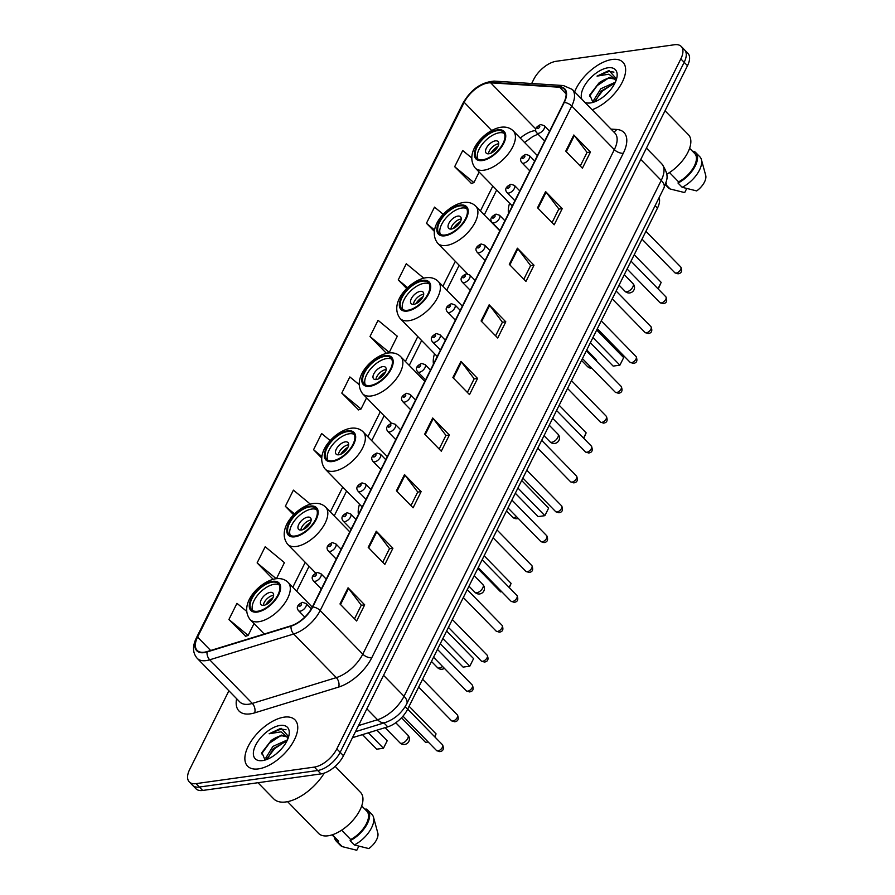 <?xml version="1.0" encoding="UTF-8"?>
<svg xmlns="http://www.w3.org/2000/svg" width="895" height="895" viewBox="0 0 895 895"><rect width="100%" height="100%" fill="white"/><g stroke="black" fill="none" stroke-linecap="round" stroke-linejoin="round"><path stroke-width="1.34" d="M320.734 588.328A36.583 18.515 -44.3 0 0 320.913 589.805M359.499 504.232A36.583 18.515 -44.3 0 0 358.436 514.547M434.545 353.726A36.583 18.515 -44.3 0 0 433.471 364.041M509.579 203.221A36.583 18.515 -44.3 0 0 508.517 213.536M659.112 197.65A20.708 10.483 135.7 0 1 657.478 208.11L407.617 709.254A20.708 10.483 135.7 0 1 387.759 726.852L352.462 737.693M228.907 690.783L189.673 769.476A20.708 10.483 -44.3 0 0 189.281 781.928L195.938 788.752A20.708 10.483 -44.3 0 0 202.695 790.453L320.992 773.906A20.708 10.483 -44.3 0 0 343.479 755.716L687.494 65.715A20.708 10.483 -44.3 0 0 687.886 53.264L684.563 49.863A20.708 10.483 -44.3 0 1 684.172 62.314A20.708 10.483 -44.3 0 0 684.563 49.863L681.229 46.45A20.708 10.483 -44.3 0 0 674.483 44.75L556.175 61.285A20.708 10.483 -44.3 0 0 533.688 79.476L531.686 83.503M189.281 781.928A20.708 10.483 -44.3 0 0 196.039 783.628L314.335 767.093L317.658 770.505A20.708 10.483 -44.3 0 0 340.145 752.315L684.172 62.314L340.145 752.315A20.708 10.483 -44.3 0 1 317.658 770.505L199.361 787.041L317.658 770.505L320.992 773.906M192.604 785.34A20.708 10.483 -44.3 0 0 199.361 787.041A20.708 10.483 -44.3 0 1 192.604 785.34M258.409 768.894A33.137 16.77 -44.3 0 0 289.532 747.616A33.137 16.77 -44.3 0 0 295.014 719.871A33.137 16.77 -44.3 0 0 284.207 717.141A33.137 16.77 -44.3 0 0 253.095 738.431A33.137 16.77 -44.3 0 0 247.602 766.176A33.137 16.77 -44.3 0 0 258.409 768.894A33.137 16.77 -44.3 0 0 289.532 747.616A33.137 16.77 -44.3 0 0 295.014 719.871A33.137 16.77 -44.3 0 0 284.207 717.141A33.137 16.77 -44.3 0 0 253.095 738.431A33.137 16.77 -44.3 0 0 247.602 766.176A33.137 16.77 -44.3 0 0 258.409 768.894M592.11 109.749A33.137 16.77 -44.3 0 0 619.575 86.871A33.137 16.77 -44.3 0 0 622.909 62.214A33.137 16.77 -44.3 0 0 612.102 59.484A33.137 16.77 -44.3 0 0 574.657 91.872A33.137 16.77 -44.3 0 1 612.102 59.484A33.137 16.77 -44.3 0 1 622.909 62.214A33.137 16.77 -44.3 0 1 619.575 86.871A33.137 16.77 -44.3 0 1 592.11 109.749M204.362 652.198A22.095 11.176 135.7 0 1 197.157 650.374A22.095 11.176 135.7 0 1 197.571 637.095L464.192 102.343A22.095 11.176 135.7 0 1 490.717 82.832L559.644 87.251A22.095 11.176 135.7 0 1 564.309 89.187A22.095 11.176 135.7 0 1 563.895 102.466L312.344 606.989A22.095 11.176 135.7 0 1 291.166 625.75L207.17 651.56A22.095 11.176 135.7 0 1 204.362 652.198M204.149 652.623A22.643 11.456 -44.3 0 0 207.025 651.974L291.02 626.164A22.643 11.456 -44.3 0 0 312.735 606.933L564.275 102.41A22.643 11.456 -44.3 0 0 559.923 86.815L490.997 82.396A22.643 11.456 -44.3 0 0 463.811 102.399L197.191 637.15A22.643 11.456 -44.3 0 0 204.149 652.623M471.631 157.878L462.726 150.517L454.671 166.694L471.452 183.453M246.539 611.24L236.962 603.331L228.907 619.508L245.689 636.267M359.063 384.537L349.844 376.929L341.789 393.095L358.571 409.865M314.335 767.093A20.708 10.483 -44.3 0 0 336.822 748.902L680.838 58.902A20.708 10.483 -44.3 0 0 681.229 46.45M517.377 248.195L534.013 265.233L525.958 281.399L509.311 264.361L517.377 248.195A5.527 2.696 -153.5 0 1 517.892 248.788L509.859 264.92M545.592 191.586L562.239 208.624L554.173 224.802L537.537 207.763L545.592 191.586A5.527 2.696 -153.5 0 1 546.118 192.19L538.074 208.322M573.818 134.988L590.454 152.027L582.399 168.204L565.752 151.165L573.818 134.988A5.527 2.696 -153.5 0 1 574.333 135.593L566.3 151.714M432.71 417.999L449.357 435.037L441.291 451.203L424.655 434.164L432.71 417.999A5.527 2.696 -153.5 0 1 433.236 418.591L425.192 434.724M404.495 474.596L421.131 491.635L413.076 507.812L396.429 490.773L404.495 474.596A5.527 2.696 -153.5 0 1 405.01 475.2L396.977 491.321M376.269 531.205L392.916 548.243L384.85 564.409L368.214 547.371L376.269 531.205A5.527 2.696 -153.5 0 1 376.795 531.798L368.751 547.93M348.054 587.802L364.69 604.841L356.635 621.007L339.988 603.968L348.054 587.802A5.527 2.696 -153.5 0 1 348.569 588.407L340.536 604.528M489.151 304.792L505.798 321.831L497.732 338.008L481.096 320.969L489.151 304.792A5.527 2.696 -153.5 0 1 489.677 305.396L481.633 321.518M460.936 361.39L477.572 378.44L469.517 394.606L452.87 377.567L460.936 361.39A5.527 2.696 -153.5 0 1 461.451 361.994L453.418 378.126M423.749 278.166L406.285 263.723L398.23 279.9L406.71 288.582M443.26 214.352L434.511 207.125L426.445 223.291L434.276 231.313M330.221 440.631L321.629 433.527L313.563 449.704L321.618 457.949M310.352 504.142L293.403 490.124L285.348 506.301L293.672 514.838M276.421 578.696L284.42 562.642L265.188 546.733L257.122 562.899L273.154 579.311M370.004 336.498L389.247 352.406L397.302 336.229L378.07 320.32L370.004 336.498L386.472 353.357M477.572 378.44L474.126 378.921M467.391 392.424L474.171 378.809L461.451 361.994M505.798 321.831L502.341 322.312M495.606 335.826L502.397 322.211L489.677 305.396M364.69 604.841L361.244 605.322M354.509 618.837L361.289 605.221L348.569 588.407M392.916 548.243L389.459 548.724M382.724 562.228L389.515 548.613L376.795 531.798M421.131 491.635L417.685 492.116M410.95 505.63L417.73 492.015L405.01 475.2M449.357 435.037L445.9 435.518M439.165 449.033L445.956 435.417L433.236 418.591M590.454 152.027L587.008 152.508M580.273 166.022L587.053 152.407L574.333 135.593M562.239 208.624L558.782 209.117M552.047 222.62L558.838 209.005L546.118 192.19M534.013 265.233L530.567 265.714M523.832 279.229L530.612 265.602L517.892 248.788M341.789 393.095L361.021 409.004L358.257 409.966M366.592 397.827L361.021 409.004M313.563 449.704L321.808 456.517M285.348 506.301L294.567 513.92M257.122 562.899L276.242 578.707M228.907 619.508L248.139 635.405L245.375 636.379M254.035 623.58L248.139 635.405M389.247 352.406L386.55 353.346M398.23 279.9L407.628 287.675M426.445 223.291L434.522 229.97M454.671 166.694L473.902 182.602L471.139 183.565M479.161 172.064L473.902 182.602M257.973 782.722L273.758 798.888A37.277 18.862 -44.3 0 0 285.919 801.942A37.277 18.862 -44.3 0 0 324.236 773.112M287.575 801.663L318.542 833.379A29.345 14.846 -44.3 0 0 328.118 835.785A29.345 14.846 -44.3 0 0 355.673 816.945A29.345 14.846 -44.3 0 0 360.528 792.377L335.144 766.388M266.184 759.698L265.949 757.685L272.908 746.408L287.44 739.885M287.933 738.711L286.635 736.372M288.637 736.663L281.332 728.373L280.538 728.463L269.149 733.766L281.052 731.841L287.049 736.887L281.545 735.097L271.23 740.445C275.928 737.335 279.609 735.802 282.272 735.835L286.736 736.753M275.895 754.149L280.56 749.853M267.269 759.284L273.355 748.623L285.941 741.452M262.548 760.593A22.509 11.389 -44.3 0 0 262.94 760.537A22.509 11.389 -44.3 0 0 289.018 735.063A22.509 11.389 -44.3 0 0 280.068 725.442A22.509 11.389 -44.3 0 0 255.634 745.211A22.509 11.389 -44.3 0 0 262.548 760.593M271.23 740.445L261.911 752.516L264.931 759.777M341.599 830.202L350.695 839.521A20.708 10.483 -44.3 0 0 365.697 825.045A20.708 10.483 -44.3 0 0 366.838 811.183L361.703 805.936M350.695 839.521L350.113 840.696L354.275 844.958L368.807 848.572A13.805 6.992 -44.3 0 0 377.824 833.066L373.506 817.224A22.095 11.176 -44.3 0 0 371.984 814.484L367.823 810.221A22.095 11.176 -44.3 0 0 365.943 808.935L365.507 809.83M354.275 844.958A22.095 11.176 -44.3 0 0 373.506 817.224M350.113 840.696A22.095 11.176 -44.3 0 0 366.469 825.246A22.095 11.176 -44.3 0 0 367.823 810.221M332.067 834.878L337.202 840.125A20.708 10.483 -44.3 0 0 338.679 841.199L332.392 834.766M334.484 837.351A22.095 11.176 -44.3 0 0 336.218 841.099L340.368 845.35A22.095 11.176 -44.3 0 0 342.248 846.636L356.792 850.25L358.805 846.211M342.248 846.636L338.086 842.374L338.679 841.199M336.218 841.099A22.095 11.176 -44.3 0 0 338.086 842.374M269.149 733.766L281.153 729.089L286.042 729.761M261.575 753.87L269.317 743.264L279.911 736.205M267.437 758.02L274.597 748.668L285.259 741.586M265.748 759.844L266.016 759.083M257.682 611.263A18.638 9.431 -44.3 0 0 275.19 599.292A18.638 9.431 -44.3 0 0 278.278 583.685A18.638 9.431 -44.3 0 0 272.203 582.153A18.638 9.431 -44.3 0 0 254.695 594.123A18.638 9.431 -44.3 0 0 251.607 609.73A18.638 9.431 -44.3 0 0 257.682 611.263M279.15 584.916A18.638 9.431 -44.3 0 0 274.273 584.278A18.638 9.431 -44.3 0 0 257.659 595.119A18.638 9.431 -44.3 0 0 252.815 610.636M368.36 732.804L383.44 748.254L376.717 749.193L362.475 734.616M387.211 740.713L383.44 748.254L387.211 740.713L376.918 730.175M428.213 742L425.572 742.369L401.531 717.745M434.646 736.73L436.066 733.878L409.104 706.267M436.066 733.878L434.88 736.977M263.801 605.311A8.279 4.195 -44.3 0 0 271.577 599.986A8.279 4.195 -44.3 0 0 272.953 593.049A8.279 4.195 -44.3 0 0 270.245 592.367A8.279 4.195 -44.3 0 0 262.47 597.692A8.279 4.195 -44.3 0 0 261.094 604.628A8.279 4.195 -44.3 0 0 263.801 605.311M273.624 595.309A8.279 4.195 -44.3 0 0 273.154 595.354A8.279 4.195 -44.3 0 0 263.331 605.356M265.793 604.718A11.042 5.594 135.7 0 1 272.93 597.748M267.124 604.024A9.666 4.889 135.7 0 1 272.203 599.068M295.205 536.004A18.638 9.431 -44.3 0 0 312.713 524.034A18.638 9.431 -44.3 0 0 315.801 508.427A18.638 9.431 -44.3 0 0 309.715 506.894A18.638 9.431 -44.3 0 0 292.217 518.876A18.638 9.431 -44.3 0 0 289.13 534.483A18.638 9.431 -44.3 0 0 295.205 536.004M316.673 509.658A18.638 9.431 -44.3 0 0 311.796 509.031A18.638 9.431 -44.3 0 0 295.182 519.872A18.638 9.431 -44.3 0 0 290.338 535.378M442.857 638.571L469.819 666.171L463.095 667.111L440.273 643.751M473.589 658.63L469.819 666.171L473.589 658.63L446.627 631.02M301.313 530.053A8.279 4.195 -44.3 0 0 309.099 524.727A8.279 4.195 -44.3 0 0 310.464 517.791A8.279 4.195 -44.3 0 0 307.768 517.12A8.279 4.195 -44.3 0 0 299.982 522.434A8.279 4.195 -44.3 0 0 298.617 529.37A8.279 4.195 -44.3 0 0 301.313 530.053M311.136 520.051A8.279 4.195 -44.3 0 0 310.677 520.096A8.279 4.195 -44.3 0 0 300.854 530.097M303.315 529.46A11.042 5.594 135.7 0 1 310.442 522.501M304.647 528.777A9.666 4.889 135.7 0 1 309.726 523.81M332.727 460.757A18.638 9.431 -44.3 0 0 350.225 448.787A18.638 9.431 -44.3 0 0 353.312 433.18A18.638 9.431 -44.3 0 0 347.238 431.647A18.638 9.431 -44.3 0 0 329.729 443.618A18.638 9.431 -44.3 0 0 326.641 459.224A18.638 9.431 -44.3 0 0 332.727 460.757M354.185 434.411A18.638 9.431 -44.3 0 0 349.318 433.773A18.638 9.431 -44.3 0 0 332.694 444.614A18.638 9.431 -44.3 0 0 327.85 460.131M501.715 591.707L500.607 591.863L477.796 568.504M509.087 587.411L511.101 583.372L484.139 555.761M511.101 583.372L509.333 587.657M338.836 454.794A8.279 4.195 -44.3 0 0 346.611 449.48A8.279 4.195 -44.3 0 0 347.987 442.544A8.279 4.195 -44.3 0 0 345.291 441.861A8.279 4.195 -44.3 0 0 337.505 447.187A8.279 4.195 -44.3 0 0 336.14 454.123A8.279 4.195 -44.3 0 0 338.836 454.794M348.658 444.804A8.279 4.195 -44.3 0 0 348.2 444.849A8.279 4.195 -44.3 0 0 338.377 454.839M340.838 454.212A11.042 5.594 135.7 0 1 347.965 447.243M342.17 453.519A9.666 4.889 135.7 0 1 347.249 448.563M370.239 385.499A18.638 9.431 -44.3 0 0 387.748 373.528A18.638 9.431 -44.3 0 0 390.835 357.922A18.638 9.431 -44.3 0 0 384.76 356.389A18.638 9.431 -44.3 0 0 367.252 368.371A18.638 9.431 -44.3 0 0 364.164 383.966A18.638 9.431 -44.3 0 0 370.239 385.499M391.708 359.152A18.638 9.431 -44.3 0 0 386.841 358.526A18.638 9.431 -44.3 0 0 370.217 369.355A18.638 9.431 -44.3 0 0 365.373 384.872M517.903 488.055L544.865 515.665L538.13 516.605L515.319 493.246M548.624 508.114L544.865 515.665L548.624 508.114L521.662 480.514M376.359 379.547A8.279 4.195 -44.3 0 0 384.134 374.222A8.279 4.195 -44.3 0 0 385.51 367.286A8.279 4.195 -44.3 0 0 382.803 366.614A8.279 4.195 -44.3 0 0 375.027 371.928A8.279 4.195 -44.3 0 0 373.651 378.865A8.279 4.195 -44.3 0 0 376.359 379.547M386.181 369.545A8.279 4.195 -44.3 0 0 385.723 369.59A8.279 4.195 -44.3 0 0 375.9 379.592M378.35 378.954A11.042 5.594 135.7 0 1 385.488 371.996M379.681 378.272A9.666 4.889 135.7 0 1 384.772 373.304M407.762 310.252A18.638 9.431 -44.3 0 0 425.27 298.281A18.638 9.431 -44.3 0 0 428.358 282.675A18.638 9.431 -44.3 0 0 422.272 281.142A18.638 9.431 -44.3 0 0 404.775 293.112A18.638 9.431 -44.3 0 0 401.687 308.719A18.638 9.431 -44.3 0 0 407.762 310.252M429.231 283.905A18.638 9.431 -44.3 0 0 424.353 283.267A18.638 9.431 -44.3 0 0 407.74 294.108A18.638 9.431 -44.3 0 0 402.895 309.625M583.54 438.091L586.147 432.867L559.185 405.256M586.147 432.867L583.786 438.337M413.87 304.289A8.279 4.195 -44.3 0 0 421.657 298.975A8.279 4.195 -44.3 0 0 423.022 292.038A8.279 4.195 -44.3 0 0 420.326 291.356A8.279 4.195 -44.3 0 0 412.55 296.681A8.279 4.195 -44.3 0 0 411.174 303.618A8.279 4.195 -44.3 0 0 413.87 304.289M423.704 294.298A8.279 4.195 -44.3 0 0 423.234 294.343A8.279 4.195 -44.3 0 0 413.412 304.334M415.873 303.707A11.042 5.594 135.7 0 1 423.011 296.737M417.204 303.013A9.666 4.889 135.7 0 1 422.283 298.057M445.285 234.993A18.638 9.431 -44.3 0 0 462.793 223.023A18.638 9.431 -44.3 0 0 465.87 207.416A18.638 9.431 -44.3 0 0 459.795 205.884A18.638 9.431 -44.3 0 0 442.298 217.854A18.638 9.431 -44.3 0 0 439.21 233.461A18.638 9.431 -44.3 0 0 445.285 234.993M466.742 208.647A18.638 9.431 -44.3 0 0 461.876 208.02A18.638 9.431 -44.3 0 0 445.262 218.85A18.638 9.431 -44.3 0 0 440.418 234.367M592.938 337.549L619.899 365.16L613.164 366.1L590.353 342.74M623.67 357.608L619.899 365.16L623.67 357.608L596.708 330.009M451.393 229.042A8.279 4.195 -44.3 0 0 459.18 223.716A8.279 4.195 -44.3 0 0 460.545 216.78A8.279 4.195 -44.3 0 0 457.848 216.098A8.279 4.195 -44.3 0 0 450.062 221.423A8.279 4.195 -44.3 0 0 448.697 228.359A8.279 4.195 -44.3 0 0 451.393 229.042M461.216 219.04A8.279 4.195 -44.3 0 0 460.757 219.085A8.279 4.195 -44.3 0 0 450.935 229.086M453.396 228.449A11.042 5.594 135.7 0 1 460.522 221.479M454.727 227.766A9.666 4.889 135.7 0 1 459.806 222.799M482.808 159.746A18.638 9.431 -44.3 0 0 500.305 147.776A18.638 9.431 -44.3 0 0 503.393 132.169A18.638 9.431 -44.3 0 0 497.318 130.636A18.638 9.431 -44.3 0 0 479.809 142.607A18.638 9.431 -44.3 0 0 476.722 158.214A18.638 9.431 -44.3 0 0 482.808 159.746M504.265 133.389A18.638 9.431 -44.3 0 0 499.399 132.762A18.638 9.431 -44.3 0 0 482.774 143.603A18.638 9.431 -44.3 0 0 477.93 159.109M657.993 288.772L661.181 282.361L634.219 254.751M661.181 282.361L658.228 289.018M488.916 153.783A8.279 4.195 -44.3 0 0 496.691 148.469A8.279 4.195 -44.3 0 0 498.067 141.533A8.279 4.195 -44.3 0 0 495.36 140.851A8.279 4.195 -44.3 0 0 487.585 146.176A8.279 4.195 -44.3 0 0 486.209 153.112A8.279 4.195 -44.3 0 0 488.916 153.783M498.739 143.793A8.279 4.195 -44.3 0 0 498.28 143.826A8.279 4.195 -44.3 0 0 488.457 153.828M490.919 153.202A11.042 5.594 135.7 0 1 498.045 146.232M492.25 152.508A9.666 4.889 135.7 0 1 497.329 147.552M594.079 102.041L593.844 100.027L600.802 88.75L615.335 82.228M615.827 81.053L614.529 78.715M616.532 79.006L609.226 70.716L608.432 70.806L597.043 76.109L608.947 74.184L614.943 79.23L609.439 77.44L599.135 82.787C603.823 79.677 607.504 78.145 610.166 78.178L614.641 79.096M603.789 96.492L608.455 92.207M595.164 101.627L601.25 90.966L613.836 83.794M584.882 102.343A22.509 11.389 -44.3 0 0 590.443 102.936A22.509 11.389 -44.3 0 0 590.834 102.88A22.509 11.389 -44.3 0 0 616.912 77.406A22.509 11.389 -44.3 0 0 607.962 67.785A22.509 11.389 -44.3 0 0 588.116 80.617A22.509 11.389 -44.3 0 0 581.895 99.278M599.135 82.787L589.805 94.859L592.826 102.119M669.494 172.545L678.589 181.864A20.708 10.483 -44.3 0 0 693.591 167.387A20.708 10.483 -44.3 0 0 694.733 153.537L689.597 148.279M678.589 181.864L678.007 183.039L682.169 187.301L696.702 190.915A13.805 6.992 -44.3 0 0 705.719 175.409L701.4 159.567A22.095 11.176 -44.3 0 0 699.879 156.826L695.717 152.564A22.095 11.176 -44.3 0 0 693.838 151.277L693.401 152.172M682.169 187.301A22.095 11.176 -44.3 0 0 701.4 159.567M678.007 183.039A22.095 11.176 -44.3 0 0 694.363 167.589A22.095 11.176 -44.3 0 0 695.717 152.564M665.858 183.117A20.708 10.483 -44.3 0 0 666.574 183.542L665.925 182.882M666.674 174.256A29.345 14.846 -44.3 0 0 688.423 134.72L665.03 110.779M665.343 184.706L668.274 187.693A22.095 11.176 -44.3 0 0 670.142 188.979L684.686 192.593L686.7 188.554M670.142 188.979L665.981 184.728L666.574 183.542M597.043 76.109L609.047 71.432L613.936 72.103M589.481 96.212L597.211 85.607L607.806 78.547M595.332 100.363L602.492 91.01L613.153 83.929M593.642 102.187L593.911 101.426M383.944 722.947L387.759 726.852M405.122 706.703L407.617 709.254M655.106 205.682L657.478 208.11M343.479 755.716L336.822 748.902M202.695 790.453L196.039 783.628M687.494 65.715L680.838 58.902M358.503 725.588L377.533 719.737L366.861 708.806M406.755 703.783A13.805 6.746 -153.5 0 0 404.025 696.276L661.226 180.398A27.611 13.973 -44.3 0 0 661.752 163.796C670.87 177.277 665.958 180.488 663.967 187.905L406.755 703.783C401.877 712.923 394.695 719.177 385.219 722.556A13.805 8.491 -107.1 0 1 377.533 719.737A27.611 13.973 -44.3 0 0 404.025 696.276L383.563 675.333M663.967 187.905A13.805 6.746 -153.5 0 0 661.226 180.398L640.764 159.444M535.702 130.558A22.095 11.176 -44.3 0 0 534.774 130.648A22.095 11.176 -44.3 0 0 520.308 138.121M197.571 637.095L210.649 650.486M611.005 129.093L616.666 129.462A34.513 17.464 135.7 0 1 623.3 153.224L371.761 657.747A6.903 3.367 -153.5 0 1 362.788 654.155L320.186 610.535A27.611 13.973 135.7 0 1 293.705 633.996L209.71 659.805A27.611 13.973 135.7 0 1 206.208 660.599A27.611 13.973 135.7 0 1 197.202 658.328L239.804 701.948A27.611 13.973 -44.3 0 0 248.81 704.22A27.611 13.973 -44.3 0 0 252.312 703.425L336.307 677.616A27.611 13.973 -44.3 0 0 362.788 654.155L614.339 149.633A27.611 13.973 -44.3 0 0 614.854 133.031L572.252 89.41A27.611 13.973 135.7 0 1 571.737 106.013L320.186 610.535A6.903 3.367 -153.5 0 0 312.735 606.933M207.025 651.974A6.903 4.251 -107.1 0 0 209.71 659.805L252.312 703.425A6.903 4.251 72.9 0 1 254.661 712.867A34.513 17.464 135.7 0 1 236.638 698.704M564.275 102.41A6.903 3.367 26.5 0 1 571.737 106.013L614.339 149.633A6.903 3.367 -153.5 0 0 623.3 153.224M559.923 86.815A6.903 5.415 -86.3 0 1 563.391 85.54L494.465 81.121C481.51 81.993 471.016 89.355 462.972 103.216L196.352 637.967A6.903 3.367 26.5 0 1 197.191 637.15M371.761 657.747A34.513 17.464 135.7 0 1 338.657 687.069A6.903 4.251 72.9 0 0 336.307 677.616L293.705 633.996A6.903 4.251 -107.1 0 1 291.02 626.164M490.997 82.396A6.903 5.415 -86.3 0 1 494.465 81.121M463.811 102.399A6.903 3.367 -153.5 0 0 462.972 103.216M338.657 687.069L254.661 712.867M613.724 131.867A6.903 5.415 93.7 0 0 616.666 129.462M559.644 87.251L566.121 93.885M490.717 82.832L535.814 129.003M464.192 102.343L491.668 130.48M492.832 186.07L480.425 210.951M455.309 261.318L442.902 286.21M417.786 336.576L405.379 361.457M380.274 411.823L367.867 436.715M342.751 487.081L330.344 511.962M305.229 562.328L292.822 587.221M272.606 581.347A19.679 9.957 -44.3 0 0 251.238 598.621A19.679 9.957 -44.3 0 0 257.279 612.068A19.679 9.957 -44.3 0 0 278.647 594.795A19.679 9.957 -44.3 0 0 272.606 581.347M258.756 621.723A26.581 13.447 135.7 0 1 250.085 619.541C238.148 603.778 260.255 581.034 275.805 578.763C280.851 578.103 284.957 579.311 288.112 582.399A26.581 13.447 135.7 0 1 283.715 604.651A26.581 13.447 135.7 0 1 258.756 621.723M407.84 735.119A5.527 2.797 135.7 0 1 407.74 738.442A5.527 2.797 135.7 0 1 401.743 743.297A5.527 2.797 135.7 0 1 399.942 742.839A5.527 5.527 0 0 0 408.836 741.452A5.527 5.527 0 0 0 407.84 735.119L395.758 722.746M310.117 506.089A19.679 9.957 -44.3 0 0 288.761 523.374A19.679 9.957 -44.3 0 0 294.802 536.821A19.679 9.957 -44.3 0 0 316.17 519.536A19.679 9.957 -44.3 0 0 310.117 506.089M296.279 546.465A26.581 13.447 135.7 0 1 287.608 544.283C275.66 528.531 297.767 505.776 313.328 503.516C318.374 502.845 322.48 504.053 325.635 507.141A26.581 13.447 135.7 0 1 321.238 529.392A26.581 13.447 135.7 0 1 296.279 546.465M442.544 666.451A5.527 2.797 135.7 0 1 439.266 668.039A5.527 2.797 135.7 0 1 437.465 667.592A5.527 5.527 0 0 0 444.412 668.364M347.64 430.842A19.679 9.957 -44.3 0 0 326.272 448.115A19.679 9.957 -44.3 0 0 332.325 461.563A19.679 9.957 -44.3 0 0 353.682 444.289A19.679 9.957 -44.3 0 0 347.64 430.842M333.79 471.217A26.581 13.447 135.7 0 1 325.131 469.036C313.183 453.273 335.289 430.529 350.84 428.257C355.886 427.586 359.991 428.806 363.157 431.893A26.581 13.447 135.7 0 1 358.75 454.145A26.581 13.447 135.7 0 1 333.79 471.217M482.886 584.614A5.527 2.797 135.7 0 1 482.774 587.937A5.527 2.797 135.7 0 1 476.778 592.792A5.527 2.797 135.7 0 1 474.976 592.333A5.527 5.527 0 0 0 483.871 590.935A5.527 5.527 0 0 0 482.886 584.614L474.193 575.72M385.163 355.583A19.679 9.957 -44.3 0 0 363.795 372.868A19.679 9.957 -44.3 0 0 369.836 386.316A19.679 9.957 -44.3 0 0 391.204 369.031A19.679 9.957 -44.3 0 0 385.163 355.583M371.313 395.959A26.581 13.447 135.7 0 1 362.643 393.778C350.706 378.026 372.812 355.27 388.363 353.01C393.408 352.339 397.514 353.547 400.68 356.635A26.581 13.447 135.7 0 1 396.272 378.887A26.581 13.447 135.7 0 1 371.313 395.959M516.538 516.672A5.527 2.797 135.7 0 1 514.301 517.534A5.527 2.797 135.7 0 1 512.499 517.086A5.527 5.527 0 0 0 518.272 518.44M422.675 280.336A19.679 9.957 -44.3 0 0 401.318 297.61A19.679 9.957 -44.3 0 0 407.359 311.057A19.679 9.957 -44.3 0 0 428.727 293.784A19.679 9.957 -44.3 0 0 422.675 280.336M408.836 320.712A26.581 13.447 135.7 0 1 400.166 318.519C388.217 302.767 410.335 280.023 425.886 277.752C430.931 277.081 435.037 278.3 438.192 281.388A26.581 13.447 135.7 0 1 433.795 303.64A26.581 13.447 135.7 0 1 408.836 320.712M557.921 434.109A5.527 2.797 135.7 0 1 557.82 437.431A5.527 2.797 135.7 0 1 551.823 442.287A5.527 2.797 135.7 0 1 550.022 441.828A5.527 5.527 0 0 0 558.916 440.429A5.527 5.527 0 0 0 557.921 434.109L549.239 425.214M460.198 205.078A19.679 9.957 -44.3 0 0 438.83 222.363A19.679 9.957 -44.3 0 0 444.882 235.81A19.679 9.957 -44.3 0 0 466.25 218.525A19.679 9.957 -44.3 0 0 460.198 205.078M446.348 245.454A26.581 13.447 135.7 0 1 437.689 243.272C425.74 227.52 447.847 204.765 463.409 202.505C468.454 201.834 472.549 203.042 475.715 206.13A26.581 13.447 135.7 0 1 471.318 228.382A26.581 13.447 135.7 0 1 446.348 245.454M596.887 361.535A5.527 5.527 0 0 0 595.443 358.861A5.527 2.797 135.7 0 1 595.88 360.506M590.398 366.749A5.527 2.797 135.7 0 1 589.346 367.028A5.527 2.797 135.7 0 1 587.545 366.581A5.527 5.527 0 0 0 591.841 368.225M497.721 129.831A19.679 9.957 -44.3 0 0 476.353 147.104A19.679 9.957 -44.3 0 0 482.405 160.552A19.679 9.957 -44.3 0 0 503.762 143.267A19.679 9.957 -44.3 0 0 497.721 129.831M483.871 170.207A26.581 13.447 135.7 0 1 475.211 168.014C463.263 152.262 485.37 129.518 500.92 127.247C505.966 126.575 510.072 127.784 513.238 130.883A26.581 13.447 135.7 0 1 508.83 153.134A26.581 13.447 135.7 0 1 483.871 170.207M632.966 283.603A5.527 2.797 135.7 0 1 632.854 286.926A5.527 2.797 135.7 0 1 626.858 291.781A5.527 2.797 135.7 0 1 625.057 291.322A5.527 5.527 0 0 0 633.951 289.924A5.527 5.527 0 0 0 632.966 283.603L624.274 274.709M442.522 744.785C444.2 748.869 443.271 751.151 439.758 751.643L436.592 750.581A4.139 2.092 -44.3 0 0 437.946 750.916A4.139 2.092 -44.3 0 0 441.828 748.254A4.139 2.092 -44.3 0 0 442.522 744.785L407.684 709.12M300.25 611.162A5.18 2.618 135.7 0 1 298.561 610.726C295.999 607.593 297.297 604.807 302.465 602.346L305.967 603.499A5.18 2.618 135.7 0 1 305.117 607.828A5.18 2.618 135.7 0 1 300.25 611.162M300.854 603.633A1.723 0.873 -44.3 0 0 298.986 605.154A1.723 0.873 -44.3 0 0 299.512 606.329A1.723 0.873 -44.3 0 0 301.391 604.819A1.723 0.873 -44.3 0 0 300.854 603.633M457.412 714.926C459.079 719.009 458.162 721.292 454.649 721.773L451.483 720.71A4.139 2.092 -44.3 0 0 452.836 721.057A4.139 2.092 -44.3 0 0 456.718 718.394A4.139 2.092 -44.3 0 0 457.412 714.926L422.574 679.26M315.141 581.291A5.18 2.618 135.7 0 1 313.451 580.866C310.889 577.734 312.187 574.937 317.356 572.487L320.857 573.628A5.18 2.618 135.7 0 1 320.007 577.969A5.18 2.618 135.7 0 1 315.141 581.291M315.745 573.773A1.723 0.873 -44.3 0 0 313.876 575.284A1.723 0.873 -44.3 0 0 314.402 576.469A1.723 0.873 -44.3 0 0 316.282 574.948A1.723 0.873 -44.3 0 0 315.745 573.773M472.303 685.067C473.97 689.139 473.052 691.421 469.539 691.913L466.373 690.85A4.139 2.092 -44.3 0 0 467.716 691.186A4.139 2.092 -44.3 0 0 471.609 688.535A4.139 2.092 -44.3 0 0 472.303 685.067L437.465 649.39M330.031 551.432A5.18 2.618 135.7 0 1 328.342 551.007C325.78 547.874 327.078 545.077 332.235 542.616L335.748 543.768A5.18 2.618 135.7 0 1 334.898 548.098A5.18 2.618 135.7 0 1 330.031 551.432M330.635 543.903A1.723 0.873 -44.3 0 0 328.767 545.424A1.723 0.873 -44.3 0 0 329.293 546.599A1.723 0.873 -44.3 0 0 331.172 545.089A1.723 0.873 -44.3 0 0 330.635 543.903M487.182 655.196C488.86 659.279 487.943 661.562 484.43 662.054L481.264 660.991A4.139 2.092 -44.3 0 0 482.606 661.327A4.139 2.092 -44.3 0 0 486.5 658.664A4.139 2.092 -44.3 0 0 487.182 655.196L452.355 619.53M344.922 521.561A5.18 2.618 135.7 0 1 343.232 521.136C340.671 518.004 341.968 515.207 347.126 512.757L350.639 513.909A5.18 2.618 135.7 0 1 349.777 518.239A5.18 2.618 135.7 0 1 344.922 521.561M345.526 514.043A1.723 0.873 -44.3 0 0 343.658 515.565A1.723 0.873 -44.3 0 0 344.183 516.739A1.723 0.873 -44.3 0 0 346.063 515.229A1.723 0.873 -44.3 0 0 345.526 514.043M502.073 625.337C503.751 629.409 502.833 631.702 499.32 632.183L496.154 631.12A4.139 2.092 -44.3 0 0 497.497 631.467A4.139 2.092 -44.3 0 0 501.39 628.805A4.139 2.092 -44.3 0 0 502.073 625.337L467.246 589.671M359.812 491.702A5.18 2.618 135.7 0 1 358.123 491.277C355.561 488.144 356.859 485.347 362.016 482.886L365.529 484.038A5.18 2.618 135.7 0 1 364.668 488.379A5.18 2.618 135.7 0 1 359.812 491.702M360.416 484.184A1.723 0.873 -44.3 0 0 358.548 485.694A1.723 0.873 -44.3 0 0 359.074 486.88A1.723 0.873 -44.3 0 0 360.942 485.358A1.723 0.873 -44.3 0 0 360.416 484.184M516.963 595.466C518.641 599.549 517.724 601.832 514.211 602.324L511.045 601.261A4.139 2.092 -44.3 0 0 512.387 601.597A4.139 2.092 -44.3 0 0 516.281 598.934A4.139 2.092 -44.3 0 0 516.963 595.466L482.136 559.8M374.703 461.831A5.18 2.618 135.7 0 1 373.014 461.406C370.44 458.274 371.749 455.477 376.907 453.027L380.42 454.179A5.18 2.618 135.7 0 1 379.558 458.508A5.18 2.618 135.7 0 1 374.703 461.831M375.307 454.313A1.723 0.873 -44.3 0 0 373.428 455.835A1.723 0.873 -44.3 0 0 373.965 457.009A1.723 0.873 -44.3 0 0 375.833 455.499A1.723 0.873 -44.3 0 0 375.307 454.313M531.854 565.606C533.532 569.69 532.614 571.972 529.102 572.453L525.924 571.39A4.139 2.092 -44.3 0 0 527.278 571.737A4.139 2.092 -44.3 0 0 531.171 569.075A4.139 2.092 -44.3 0 0 531.854 565.606L497.016 529.941M389.594 431.972A5.18 2.618 135.7 0 1 387.904 431.547C385.331 428.414 386.64 425.617 391.797 423.167L395.31 424.308A5.18 2.618 135.7 0 1 394.449 428.649A5.18 2.618 135.7 0 1 389.594 431.972M390.198 424.454A1.723 0.873 -44.3 0 0 388.318 425.964A1.723 0.873 -44.3 0 0 388.855 427.15A1.723 0.873 -44.3 0 0 390.723 425.628A1.723 0.873 -44.3 0 0 390.198 424.454M546.744 535.747C548.422 539.819 547.505 542.101 543.992 542.594L540.815 541.531A4.139 2.092 -44.3 0 0 542.169 541.867A4.139 2.092 -44.3 0 0 546.062 539.215A4.139 2.092 -44.3 0 0 546.744 535.747L511.906 500.07M404.484 402.112A5.18 2.618 135.7 0 1 402.795 401.687C400.222 398.543 401.519 395.758 406.688 393.297L410.201 394.449A5.18 2.618 135.7 0 1 409.339 398.778A5.18 2.618 135.7 0 1 404.484 402.112M405.088 394.583A1.723 0.873 -44.3 0 0 403.209 396.105A1.723 0.873 -44.3 0 0 403.746 397.279A1.723 0.873 -44.3 0 0 405.614 395.769A1.723 0.873 -44.3 0 0 405.088 394.583M561.635 505.876C563.313 509.96 562.396 512.242 558.883 512.734L555.706 511.671A4.139 2.092 -44.3 0 0 557.059 512.007A4.139 2.092 -44.3 0 0 560.952 509.344A4.139 2.092 -44.3 0 0 561.635 505.876L526.797 470.211M419.363 372.242A5.18 2.618 135.7 0 1 417.685 371.817C415.112 368.684 416.41 365.887 421.579 363.437L425.091 364.578A5.18 2.618 135.7 0 1 424.23 368.919A5.18 2.618 135.7 0 1 419.363 372.242M419.979 364.724A1.723 0.873 -44.3 0 0 418.099 366.234A1.723 0.873 -44.3 0 0 418.636 367.42A1.723 0.873 -44.3 0 0 420.505 365.898A1.723 0.873 -44.3 0 0 419.979 364.724M576.525 476.017C578.204 480.089 577.286 482.383 573.773 482.864L570.596 481.801A4.139 2.092 -44.3 0 0 571.95 482.148A4.139 2.092 -44.3 0 0 575.843 479.485A4.139 2.092 -44.3 0 0 576.525 476.017L541.688 440.351M434.254 342.382A5.18 2.618 135.7 0 1 432.565 341.957C430.003 338.825 431.3 336.028 436.469 333.567L439.982 334.719A5.18 2.618 135.7 0 1 439.121 339.06A5.18 2.618 135.7 0 1 434.254 342.382M434.869 334.864A1.723 0.873 -44.3 0 0 432.99 336.375A1.723 0.873 -44.3 0 0 433.527 337.56A1.723 0.873 -44.3 0 0 435.395 336.039A1.723 0.873 -44.3 0 0 434.869 334.864M591.416 446.146C593.094 450.23 592.177 452.512 588.664 453.004L585.487 451.941A4.139 2.092 -44.3 0 0 586.84 452.277A4.139 2.092 -44.3 0 0 590.734 449.614A4.139 2.092 -44.3 0 0 591.416 446.146L556.578 410.481M449.145 312.512A5.18 2.618 135.7 0 1 447.455 312.086C444.893 308.954 446.191 306.157 451.36 303.707L454.873 304.859A5.18 2.618 135.7 0 1 454.011 309.189A5.18 2.618 135.7 0 1 449.145 312.512M449.76 304.994A1.723 0.873 -44.3 0 0 447.88 306.515A1.723 0.873 -44.3 0 0 448.406 307.69A1.723 0.873 -44.3 0 0 450.286 306.179A1.723 0.873 -44.3 0 0 449.76 304.994M606.307 416.287C607.985 420.37 607.067 422.653 603.554 423.134L600.377 422.071A4.139 2.092 -44.3 0 0 601.731 422.418A4.139 2.092 -44.3 0 0 605.613 419.755A4.139 2.092 -44.3 0 0 606.307 416.287L571.469 380.621M464.035 282.652A5.18 2.618 135.7 0 1 462.346 282.227C459.784 279.095 461.082 276.298 466.25 273.848L469.752 274.989A5.18 2.618 135.7 0 1 468.902 279.329A5.18 2.618 135.7 0 1 464.035 282.652M464.65 275.134A1.723 0.873 -44.3 0 0 462.771 276.644A1.723 0.873 -44.3 0 0 463.297 277.83A1.723 0.873 -44.3 0 0 465.176 276.309A1.723 0.873 -44.3 0 0 464.65 275.134M621.197 386.427C622.875 390.5 621.947 392.782 618.445 393.274L615.268 392.211A4.139 2.092 -44.3 0 0 616.621 392.547A4.139 2.092 -44.3 0 0 620.503 389.896A4.139 2.092 -44.3 0 0 621.197 386.427L586.359 350.75M478.926 252.793A5.18 2.618 135.7 0 1 477.236 252.368C474.674 249.224 475.972 246.438 481.141 243.977L484.642 245.129A5.18 2.618 135.7 0 1 483.792 249.459A5.18 2.618 135.7 0 1 478.926 252.793M479.53 245.264A1.723 0.873 -44.3 0 0 477.661 246.785A1.723 0.873 -44.3 0 0 478.187 247.96A1.723 0.873 -44.3 0 0 480.067 246.449A1.723 0.873 -44.3 0 0 479.53 245.264M636.088 356.557C637.755 360.64 636.837 362.922 633.324 363.415L630.158 362.341A4.139 2.092 -44.3 0 0 631.512 362.688A4.139 2.092 -44.3 0 0 635.394 360.025A4.139 2.092 -44.3 0 0 636.088 356.557L601.25 320.891M493.816 222.922A5.18 2.618 135.7 0 1 492.127 222.497C489.565 219.364 490.863 216.568 496.031 214.118L499.533 215.259A5.18 2.618 135.7 0 1 498.683 219.599A5.18 2.618 135.7 0 1 493.816 222.922M494.42 215.404A1.723 0.873 -44.3 0 0 492.552 216.914A1.723 0.873 -44.3 0 0 493.078 218.1A1.723 0.873 -44.3 0 0 494.957 216.579A1.723 0.873 -44.3 0 0 494.42 215.404M650.978 326.697C652.645 330.77 651.728 333.052 648.215 333.544L645.049 332.481A4.139 2.092 -44.3 0 0 646.403 332.828A4.139 2.092 -44.3 0 0 650.285 330.165A4.139 2.092 -44.3 0 0 650.978 326.697L616.14 291.032M508.707 193.063A5.18 2.618 135.7 0 1 507.017 192.638C504.456 189.505 505.753 186.708 510.911 184.247L514.424 185.399A5.18 2.618 135.7 0 1 513.573 189.729A5.18 2.618 135.7 0 1 508.707 193.063M509.311 185.545A1.723 0.873 -44.3 0 0 507.443 187.055A1.723 0.873 -44.3 0 0 507.968 188.23A1.723 0.873 -44.3 0 0 509.848 186.719A1.723 0.873 -44.3 0 0 509.311 185.545M665.858 296.827C667.536 300.91 666.618 303.192 663.106 303.685L659.939 302.622A4.139 2.092 -44.3 0 0 661.282 302.957A4.139 2.092 -44.3 0 0 665.175 300.295A4.139 2.092 -44.3 0 0 665.858 296.827L631.031 261.161M523.597 163.192A5.18 2.618 135.7 0 1 521.908 162.767C519.346 159.634 520.644 156.838 525.801 154.387L529.314 155.54A5.18 2.618 135.7 0 1 528.464 159.869A5.18 2.618 135.7 0 1 523.597 163.192M524.202 155.674A1.723 0.873 -44.3 0 0 522.333 157.196A1.723 0.873 -44.3 0 0 522.859 158.37A1.723 0.873 -44.3 0 0 524.738 156.86A1.723 0.873 -44.3 0 0 524.202 155.674M680.748 266.967C682.426 271.04 681.509 273.333 677.996 273.814L674.83 272.751A4.139 2.092 -44.3 0 0 676.172 273.098A4.139 2.092 -44.3 0 0 680.066 270.435A4.139 2.092 -44.3 0 0 680.748 266.967L645.921 231.302M538.488 133.333A5.18 2.618 135.7 0 1 536.799 132.907C534.237 129.775 535.534 126.978 540.692 124.528L544.205 125.669A5.18 2.618 135.7 0 1 543.343 130.01A5.18 2.618 135.7 0 1 538.488 133.333M539.092 125.815A1.723 0.873 -44.3 0 0 537.224 127.325A1.723 0.873 -44.3 0 0 537.75 128.511A1.723 0.873 -44.3 0 0 539.629 126.989A1.723 0.873 -44.3 0 0 539.092 125.815M661.752 163.796L646.425 148.1M385.219 722.556L355.46 731.696M572.252 89.41L563.391 85.54M196.352 637.967C192.335 646.212 192.615 653.003 197.202 658.328M496.691 190.02L484.284 214.901M459.169 265.267L446.762 290.159M421.657 340.525L409.239 365.417M384.134 415.772L371.727 440.664M346.611 491.031L334.204 515.923M309.088 566.289L296.681 591.17M537.984 134.116L532.738 136.577L524.582 142.495M264.238 634.029L250.085 619.541M312.277 607.134L288.112 582.399M385.118 727.657L399.942 742.839M315.678 573.024L287.608 544.283M349.8 531.876L325.635 507.141M431.457 661.439L437.465 667.592M362.206 506.995L325.131 469.036M387.311 456.629L363.157 431.893M468.98 586.191L474.976 592.333M391.417 423.234L362.643 393.778M424.834 381.371L400.68 356.635M506.492 510.933L512.499 517.086M437.241 356.49L400.166 318.519M462.357 306.124L438.192 281.388M544.015 435.675L550.022 441.828M467.559 273.859L437.689 243.272M499.869 230.865L475.715 206.13M581.537 360.428L587.545 366.581M586.751 349.956L595.443 358.861M512.287 205.984L475.211 168.014M537.392 155.618L513.238 130.883M619.06 285.169L625.057 291.322M436.592 750.581L402.963 716.157M304.792 617.114L298.561 610.726M311.281 608.936L305.967 603.499M451.483 720.71L418.659 687.103M321.339 588.944L313.451 580.866M326.239 579.132L320.857 573.628M466.373 690.85L433.549 657.243M336.229 559.084L328.342 551.007M341.129 549.273L335.748 543.768M481.264 660.991L448.44 627.384M351.12 529.213L343.232 521.136M356.009 519.402L350.639 513.909M496.154 631.12L463.33 597.513M366.01 499.354L358.123 491.277M370.899 489.543L365.529 484.038M511.045 601.261L478.221 567.654M380.901 469.495L373.014 461.406M385.79 459.683L380.42 454.179M525.924 571.39L493.111 537.783M395.791 439.624L387.904 431.547M400.68 429.813L395.31 424.308M540.815 541.531L508.002 507.924M410.682 409.765L402.795 401.687M415.571 399.953L410.201 394.449M555.706 511.671L522.881 478.064M425.572 379.894L417.685 371.817M430.461 370.082L425.091 364.578M570.596 481.801L537.772 448.194M440.463 350.034L432.565 341.957M445.352 340.223L439.982 334.719M585.487 451.941L552.662 418.334M455.354 320.164L447.455 312.086M460.243 310.352L454.873 304.859M600.377 422.071L567.553 388.464M470.244 290.304L462.346 282.227M475.133 280.493L469.752 274.989M615.268 392.211L582.444 358.604M485.124 260.445L477.236 252.368M490.024 250.634L484.642 245.129M630.158 362.341L597.334 328.745M500.014 230.574L492.127 222.497M504.914 220.763L499.533 215.259M645.049 332.481L612.225 298.874M514.905 200.715L507.017 192.638M519.805 190.903L514.424 185.399M659.939 302.622L627.115 269.015M529.795 170.844L521.908 162.767M534.684 161.033L529.314 155.54M674.83 272.751L642.006 239.144M544.686 140.985L536.799 132.907M549.575 131.173L544.205 125.669"/></g></svg>
